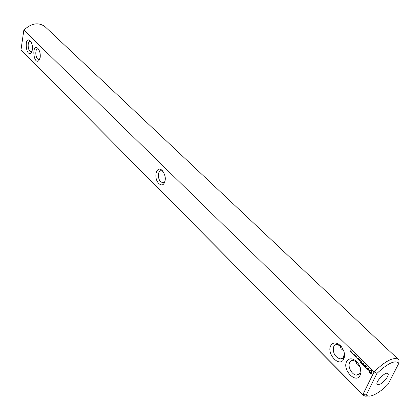 <?xml version="1.0" encoding="UTF-8"?>
<svg xmlns="http://www.w3.org/2000/svg" width="420" height="420" viewBox="0 0 420 420"><rect width="100%" height="100%" fill="white"/><g stroke="black" fill="none" stroke-linecap="round" stroke-linejoin="round"><path stroke-width="0.63" d="M368.056 396.002L365.6 396.181L363.772 395.577L362.854 394.59L366.261 394.884C367.873 396.795 371.112 396.454 375.968 393.871C379.943 391.661 383.948 388.51 387.991 384.41L398.879 363.2L399 360.365L398.281 359.326C393.382 356.79 385.324 360.974 374.105 371.884L23.846 30.104C31.5 23.111 38.582 21.982 45.082 26.717L398.281 359.326M363.316 395.199L21 49.786L362.854 394.59L374.105 371.884L376.981 373.401C387.865 363.158 395.162 359.762 398.879 363.2M339.455 345.172L341.166 348.878L343.67 350.705M21 49.786L23.846 30.104M32.408 49.928C32.765 46.2 32.041 43.181 30.224 40.882C24.087 35.081 25.526 57.052 31.007 53.083L32.408 49.928M40.173 57.635C40.556 53.881 39.821 50.831 37.968 48.484C31.652 42.535 33.138 64.853 38.766 60.764L40.173 57.635M158.839 183.503C160.613 185.167 162.241 185.341 163.711 184.034C166.204 180.007 165.779 175.581 162.435 170.756L162.241 170.562C156.534 164.619 153.064 178.138 158.839 183.503M350.096 350.616L350.49 350.894L350.217 351.472L350.17 350.584M350.611 351.53L350.731 351.194L351.099 351.535L350.674 351.377L350.794 352.133L350.432 351.708L350.663 351.503M351.02 352.291L351.482 351.85L351.367 352.632L351.115 352.249M351.598 352.853L352.06 352.411L351.944 353.194L351.692 352.816M352.254 353.11L352.527 353.383L352.338 353.073M352.375 353.719L352.648 353.871L352.926 353.278L352.931 354.27L352.454 353.682M352.957 354.291L353.33 354.543L353.168 353.992L353.698 354.034L353.383 354.706L353.042 354.26M353.735 354.517L353.992 354.322L354.333 354.716L353.845 354.443L353.992 355.236L353.567 354.837L354.018 355.084L353.84 354.469M354.312 355.126L354.59 355.399L354.396 355.089M354.585 355.887L354.905 355.215L355.042 356.228L355.409 355.709L355.094 356.381L354.926 355.42L354.737 355.819M355.278 356.412L355.871 356.16L355.645 356.921L355.278 356.412L355.756 356.685M355.997 356.727L356.149 356.501L356.601 356.932L356.113 356.659L356.255 357.452L355.829 357.053L356.286 357.299L356.102 356.685M360.161 360.764L360.176 360.444L360.365 360.675M357.94 359.389L358.25 358.985L357.966 358.124L358.481 358.507L357.84 357.882L357.42 358.764L358.087 359.326M358.654 360.087L359.048 359.273L358.769 359.604L358.187 359.363L358.806 360.024M359.237 359.572L358.921 360.234L359.557 360.859L359.872 360.197L359.237 359.572M360.045 362.402L360.974 363.195L361.599 361.888L360.623 360.932L361.399 361.809L361.163 362.303L360.47 361.746L361.084 362.465L360.848 362.954L360.213 362.329M361.368 363.699L361.951 362.24L361.52 363.631M361.788 364.114L362.723 364.906L363.31 363.442L362.911 364.014L362.219 363.457L362.833 364.177L362.596 364.665L361.956 364.04M364.124 365.075L364.392 366.544L364.98 365.075L364.371 366.082L364.24 364.833L363.368 365.106L363.689 363.941L363.058 365.237L364.292 364.996M365.552 367.805L366.308 366.492L365.321 365.526L366.104 366.413L365.862 366.907L365.169 366.345L365.783 367.07L365.547 367.558L364.686 366.833L365.705 367.731M366.996 368.981L366.587 368.576L367.143 367.19L366.424 368.413L365.894 368.014L366.996 368.981M368.34 370.235L368.55 369.805L367.773 368.566L368.172 368.435L368.802 369.065L367.762 368.083L367.553 368.519L368.324 369.757L367.931 369.889L367.3 369.254L368.34 370.235M370.456 373.359L371.616 373.359L371.942 372.971L371.679 370.876L370.713 369.931L369.553 369.936L369.091 370.881L369.495 372.414L370.456 373.359M330.64 345.865C326.613 353.693 338.945 367.28 343.439 359.762C345.508 355.441 344.61 350.831 340.746 345.938C336.399 341.985 333.029 341.959 330.64 345.865M346.579 361.678C342.305 369.668 355.43 383.744 359.93 375.79C361.909 371.459 360.959 366.854 357.079 361.982C352.58 357.877 349.083 357.777 346.579 361.678M376.981 373.401L366.261 394.884M379.958 384.227L377.276 384.442C374.635 382.394 385.77 370.97 387.886 373.558C389.729 374.929 384.19 382.363 379.958 384.227M163.065 171.518L161.443 170.725C157.82 169.974 157.253 178.563 160.692 181.697L162.603 182.753L164.446 182.091L165.154 181.041M341.56 346.904L337.365 344.479C335.675 344.369 334.441 345.114 333.674 346.721C332.598 352.769 334.772 356.858 340.19 358.99L342.08 358.669L343.518 357.389L344.327 352.968M38.587 49.282L37.973 49.035C34.64 48.279 35.364 59.21 38.651 59.472L39.832 59.036M30.849 41.68L30.277 41.459C27.027 40.714 27.731 51.539 30.938 51.797L32.046 51.408M358.019 357.94L357.688 358.701M357.462 358.921L357.903 358.528M359.074 359.383L358.769 359.604M358.517 359.588L358.88 359.867M359.41 359.63L359.189 360.166M358.964 360.386L359.525 359.741M361.589 361.835L361.163 362.303M361.247 362.266L360.848 362.954M362.098 362.344L361.594 363.479M363.337 363.552L362.911 364.014M363.001 363.977L362.596 364.665M363.19 365.431L364.292 364.991M364.219 366.434L364.455 366.046M365.006 365.185L364.371 366.082M363.841 364.04L363.447 365.316M366.293 366.434L365.862 366.907M365.951 366.865L365.547 367.558M367.169 367.295L366.424 368.413M367.883 368.34L368.23 368.256M367.936 368.141L367.831 368.44M368.524 369.763L368.219 369.978M368.114 369.947L368.424 370.062M370.697 373.202L371.789 373.202M370.755 369.957L370.477 370.094M369.642 369.978L369.343 370.766L369.747 372.298L370.671 373.217M357.95 363.022L353.409 360.35C351.697 360.239 350.448 360.974 349.661 362.549C347.44 366.686 351.887 374.945 356.459 375.107L358.449 374.756L359.93 373.38L360.591 368.487M355.42 360.974L357.126 364.597L359.982 366.618M358.239 358.937L357.625 358.843M359.861 360.15L359.436 360.617L359.121 360.308M370.351 370.671L371.395 371.18L371.327 372.388L370.545 372.503L370.025 371.994L369.915 370.991L370.351 370.671M351.298 351.887L351.335 352.511L351.508 352.012L351.089 351.976M351.876 352.448L351.855 353.089L351.876 352.448M355.593 356.758L355.43 356.333M357.735 358.601L358.213 358.838M359.357 359.814L359.835 360.05M359.672 360.124L359.436 360.617M370.094 370.786L370.598 370.603M370.34 370.718L370.876 370.671M370.624 370.786L371.165 370.87M370.907 370.991L371.395 371.18M371.144 371.296L371.543 371.527M371.285 371.642L371.579 371.879M371.327 371.994L371.254 372.298L371.506 372.183M351.666 352.538L352.039 352.396M164.808 182.254L164.346 182.359M164.026 182.432L162.603 182.753M340.19 358.99L343.361 357.609M38.651 59.472L39.302 59.399M31.967 51.482L31.007 53.083M39.716 59.141L38.766 60.764M164.446 182.091L163.711 184.034M341.455 346.784L340.746 345.938M343.518 357.389L343.439 359.762M357.745 362.791L357.079 361.982M359.93 373.38L359.93 375.79M30.938 51.797L31.553 51.734M356.459 375.107L359.804 373.574"/></g></svg>
